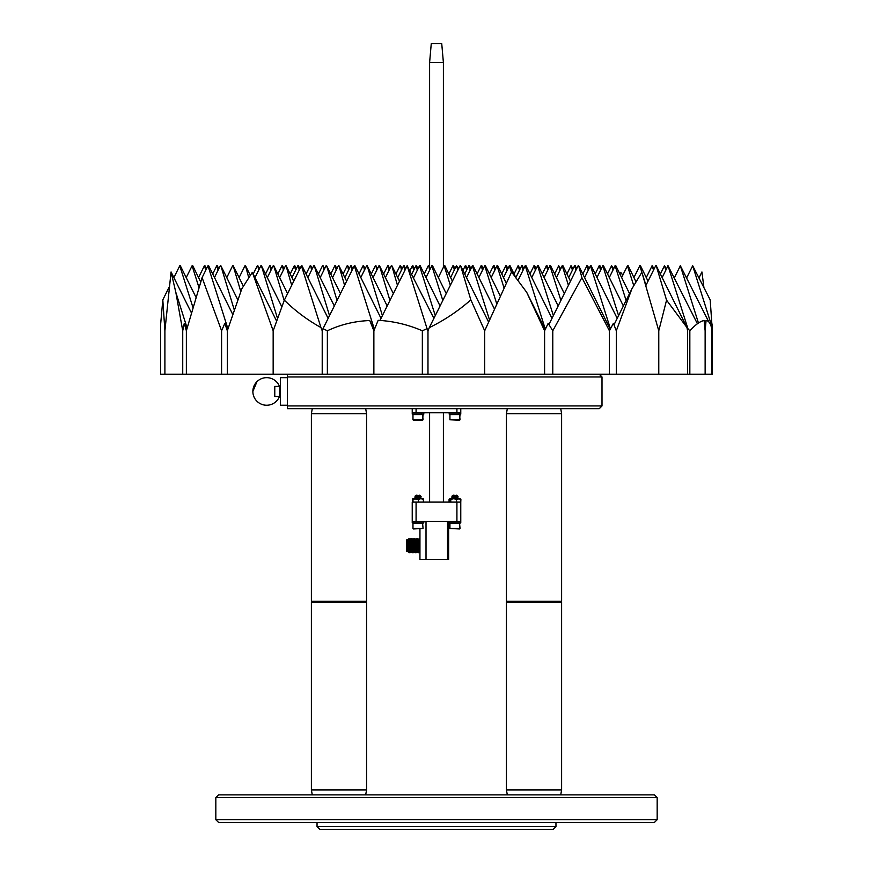 <?xml version="1.0" encoding="UTF-8"?>
<svg xmlns="http://www.w3.org/2000/svg" width="873" height="873" viewBox="0 0 873 873"><rect width="100%" height="100%" fill="white"/><g stroke="black" fill="none" stroke-linecap="round" stroke-linejoin="round"><path stroke-width="1.31" d="M440.068 305.986L420.12 265.621L419.455 265.621L435.267 315.622M419.509 265.774L413.627 277.603M494.434 308.977L473.002 265.621L472.337 265.621L489.524 319.944M472.391 265.774L466.509 277.603M551.987 318.383L525.884 265.621L525.219 265.621L545.341 329.23M525.273 265.774L517.885 280.626M446.234 293.579L432.451 265.621L431.786 265.621L442.807 300.465M431.84 265.774L425.959 277.603M500.305 295.98L485.333 265.621L484.668 265.621L496.748 303.826M484.711 265.774L478.83 277.603M558.153 305.986L538.215 265.621L537.55 265.621L553.362 315.622M537.593 265.774L531.712 277.603M617.2 318.383L591.097 265.621L590.432 265.621L610.434 328.859M590.475 265.774L584.594 277.603M452.4 281.182L444.783 265.621L444.117 265.621L450.348 285.307M444.161 265.774L438.279 277.603M506.209 283.059L497.665 265.621L496.999 265.621L504.016 287.817M497.043 265.774L491.161 277.603M564.318 293.579L550.536 265.621L549.881 265.621L560.903 300.465M549.925 265.774L544.043 277.603M623.366 305.986L603.418 265.621L602.763 265.621L618.575 315.622M602.807 265.774L596.925 277.603M516.27 278.52L509.985 265.621L509.33 265.621L511.414 272.212M509.374 265.774L503.492 277.603M570.484 281.182L562.867 265.621L562.201 265.621L568.432 285.307M562.256 265.774L556.374 277.603M629.531 293.579L615.749 265.621L615.083 265.621L626.105 300.465M615.138 265.774L609.256 277.603M523.767 268.786L522.316 265.621L521.65 265.621L523.091 270.15M521.705 265.774L515.823 277.603M576.649 268.786L575.198 265.621L574.532 265.621L575.973 270.15M574.587 265.774L568.705 277.603M635.948 281.695L628.08 265.621L627.414 265.621L633.722 285.569M627.469 265.774L621.587 277.603M483.216 268.786L481.765 265.621L481.099 265.621L482.54 270.15M481.154 265.774L477.051 274.013M536.098 268.786L534.647 265.621L533.981 265.621L535.422 270.15M534.036 265.774L529.933 274.013M588.98 268.786L587.529 265.621L586.863 265.621L588.304 270.15M586.918 265.774L582.815 274.013M648.028 281.182L640.411 265.621L639.745 265.621L641.862 272.3M641.895 272.42L645.976 285.307M639.789 265.774L633.907 277.603M495.548 268.786L494.096 265.621L493.431 265.621L494.871 270.15M493.485 265.774L489.382 274.013M548.43 268.786L546.978 265.621L546.312 265.621L547.742 270.15M546.356 265.774L542.264 274.013M601.311 268.786L599.86 265.621L599.194 265.621L600.624 270.15M599.238 265.774L595.146 274.013M654.183 268.786L652.076 265.621L653.506 270.15M652.12 265.774L646.238 277.603M507.879 268.786L506.427 265.621L505.762 265.621L507.191 270.15M505.805 265.774L501.713 274.013M560.75 268.786L558.644 265.621L560.073 270.15M558.687 265.774L554.595 274.013M613.632 268.786L611.526 265.621L612.955 270.15M611.569 265.774L607.466 274.013M712.335 324.189L712.335 374.211L712.204 330.78L712.204 374.211L711.975 330.78L711.975 374.211L705.133 374.211L705.133 330.78L705.133 374.211L689.834 374.211L689.834 330.78L689.834 374.211L687.553 374.211L687.553 330.78L687.553 374.211L658.777 374.211L658.777 330.78L658.777 374.211L616.305 374.211L616.305 330.78L616.305 374.211L552.784 374.211L552.784 330.78L552.784 374.211L484.69 374.211L484.69 330.78L484.69 374.211L427.977 374.211L427.977 330.78L427.977 374.211L422.346 374.211L422.346 330.78L422.346 374.211L373.873 374.211L373.873 330.78L373.873 374.211L327.364 374.211L327.364 330.78L327.364 374.211L322.213 374.211L322.213 330.78L322.213 374.211L273.162 374.211L273.162 330.78L273.162 374.211L221.589 374.211L221.589 330.78L221.589 374.211L182.73 374.211L182.73 330.78L182.73 374.211L164.899 374.211L164.899 330.78L164.899 374.211L160.665 374.211L160.665 323.97L162.804 299.865L169.133 287.152M162.804 299.865L164.899 330.78L171.064 271.95L175.822 292.313L182.73 330.78L184.279 323.316L186.364 330.78L186.364 374.211L186.364 330.78L202.089 277.625L221.589 330.78L224.841 323.337L227.318 330.78L227.318 374.211L227.318 330.78L241.821 288.777L252.341 272.289L273.162 330.78L284.325 300.159C295.15 310.843 307.361 319.976 320.958 327.55L322.213 330.78L323.021 328.685L327.364 330.78C340.525 324.549 354.656 321.133 369.759 320.533L373.873 330.78L378.162 320.326C393.341 321.155 408.073 324.636 422.346 330.78L427.061 328.652L427.977 330.78L429.287 327.648C444.401 320.249 458.249 310.984 470.842 299.865L484.69 330.78L511.556 271.95L526.703 292.313L544.599 330.78L544.599 374.211L544.599 330.78L548.189 323.316L552.784 330.78L581.898 277.625L609.419 330.78L609.419 374.211L609.419 330.78L613.392 323.337L616.305 330.78L631.921 288.777L613.981 324.854M433.903 318.383L407.134 265.621L427.061 328.652M407.178 265.774L380.006 320.424M488.596 322.017L460.551 265.621L470.842 299.865M460.06 265.774L429.287 327.648M545.199 329.514L526.703 292.313M610.249 329.197L578.635 265.621L581.898 277.625M578.144 265.774L548.931 324.527M631.921 288.777L641.862 272.289L658.777 330.78L666.557 300.159L686.975 327.55L656.18 265.621L666.557 300.159M655.688 265.774L645.824 285.613M686.975 327.55L687.553 330.78L687.913 328.685L689.834 330.78C695.552 324.549 700.321 321.133 704.14 320.533L705.133 330.78L706.104 320.326L704.456 323.643M697.407 323.752L667.965 265.621L687.913 328.685M668.02 265.774L662.138 277.603M706.104 320.326C709.334 321.155 711.288 324.636 711.975 330.78L712.182 328.652L711.211 326.698M708.821 321.908L680.296 265.621L698.455 323.021M712.182 328.652L710.196 299.865L692.627 265.621L712.248 327.648M680.351 265.774L674.469 277.603M692.671 265.774L686.789 277.603M703.867 287.152L701.936 271.95L699.12 277.603M666.514 268.786L664.408 265.621L665.837 270.15M664.451 265.774L660.348 274.013M520.199 268.786L518.093 265.621L519.522 270.15M518.136 265.774L514.033 274.013M573.081 268.786L570.975 265.621L572.404 270.15M571.018 265.774L566.915 274.013M622.809 275.126L620.659 272.289L619.797 274.013M453.414 265.621L454.309 270.15M448.831 274.013L452.923 265.774M453.491 265.774L454.997 268.786M400.532 265.621L401.438 270.15M395.949 274.013L400.052 265.774M400.609 265.774L402.115 268.786M347.65 265.621L348.556 270.15M343.067 274.013L347.17 265.774M347.727 265.774L349.233 268.786M388.212 265.621L389.107 270.15M383.618 274.013L387.721 265.774M388.289 265.774L389.784 268.786M335.33 265.621L336.225 270.15M330.736 274.013L334.839 265.774M335.407 265.774L336.902 268.786M282.448 265.621L283.343 270.15M277.854 274.013L281.957 265.774M282.525 265.774L284.02 268.786M428.763 265.621L429.603 269.986M424.169 274.013L428.272 265.774M428.839 265.774L429.603 267.313M375.881 265.621L376.776 270.15M371.287 274.013L375.39 265.774M375.957 265.774L377.452 268.786M322.999 265.621L323.894 270.15M318.405 274.013L322.508 265.774M323.075 265.774L324.57 268.786M270.117 265.621L271.012 270.15M265.534 274.013L269.626 265.774M270.194 265.774L271.689 268.786M363.55 265.621L364.445 270.15M358.967 274.013L363.059 265.774M363.626 265.774L365.121 268.786M310.668 265.621L311.563 270.15M306.085 274.013L310.177 265.774M310.744 265.774L312.25 268.786M257.786 265.621L258.681 270.15M253.203 274.013L257.295 265.774M257.862 265.774L259.368 268.786M351.219 265.621L352.114 270.15M344.846 277.603L350.728 265.774M351.295 265.774L352.801 268.786M298.337 265.621L299.232 270.15M291.964 277.603L297.846 265.774M298.413 265.774L299.919 268.786M245.455 265.621L248.652 277.396M239.093 277.603L244.975 265.774M245.531 265.774L250.191 275.126M391.77 265.621L397.466 285.307M385.397 277.603L391.279 265.774M391.846 265.774L399.518 281.182M338.888 265.621L344.584 285.307M332.526 277.603L338.408 265.774M338.964 265.774L346.636 281.182M286.006 265.621L291.702 285.307M279.644 277.603L285.526 265.774M286.082 265.774L293.754 281.182M233.135 265.621L240.817 291.626M226.762 277.603L232.644 265.774M233.211 265.774L243.327 286.126M379.439 265.621L389.925 300.465M373.077 277.603L378.958 265.774M379.515 265.774L393.352 293.579M326.567 265.621L337.043 300.465M320.195 277.603L326.076 265.774M326.644 265.774L340.47 293.579M273.686 265.621L284.183 300.53M267.313 277.603L273.194 265.774M273.762 265.774L287.588 293.579M220.804 265.621L234.357 310.188M214.431 277.603L220.312 265.774M220.88 265.774L237.893 299.996M367.118 265.621L382.396 315.622M360.745 277.603L366.627 265.774M367.195 265.774L387.186 305.986M314.236 265.621L329.514 315.622M307.863 277.603L313.745 265.774M314.313 265.774L334.304 305.986M261.354 265.621L277.581 318.645M254.981 277.603L260.863 265.774M261.431 265.774L281.87 306.892M465.822 265.774L467.317 268.786M462.941 270.434L465.254 265.774L466.64 270.15M412.94 265.774L414.446 268.786M410.059 270.434L412.372 265.774L413.758 270.15M294.856 265.774L296.351 268.786M290.185 274.013L294.288 265.774L295.674 270.15M217.312 265.774L218.817 268.786M212.652 274.013L216.744 265.774L218.13 270.15M204.98 265.774L206.486 268.786M198.531 277.603L204.413 265.774L205.799 270.15M186.211 277.603L192.093 265.774L199.077 287.872M192.093 265.774L192.704 265.621L200.79 282.132M180.329 265.774L196.152 297.606M173.88 277.603L179.762 265.774L193.075 307.874M171.064 271.95L191.525 313.091M175.822 292.313L187.138 328.095M202.089 277.625L207.981 265.774L227.951 328.903M207.981 265.774L208.592 265.621L232.84 314.618M184.279 323.316L186.964 328.706M323.021 328.685L354.296 265.774L374.43 329.416M354.296 265.774L354.907 265.621L381.021 318.383M284.325 300.159L301.414 265.774L320.958 327.55M301.982 265.774L328.139 318.383M252.341 272.289L276.654 321.199M224.841 323.337L227.809 329.307M369.759 320.533L374.31 329.688M449.191 412.722L449.191 414.097L459.045 414.097L459.045 412.722M460.769 408.695L460.769 414.097L459.242 414.097L459.242 412.722M449.933 419.771L459.525 420.284L460.027 414.61L449.933 414.61L449.933 419.771L460.027 419.771L459.525 414.097M412.231 408.695L412.231 414.097L421.233 414.097L421.233 412.722M423.809 414.097L423.809 412.722L423.809 414.097L421.463 414.097L421.463 412.722M413.475 420.284L422.565 420.284L423.067 414.61L412.973 414.61L412.973 419.771L423.067 419.771L422.565 414.097M280.451 405.247L287.348 405.247L280.451 405.247L280.451 377.66L287.348 377.66M256.204 400.456L256.968 401.274M252.864 391.453L256.968 381.643M266.658 377.66A13.793 13.793 0 0 0 252.864 391.453A13.793 13.793 0 0 0 279.491 396.506L279.938 386.412L280.451 386.914L279.491 386.412A13.793 13.793 0 0 0 266.658 377.66M274.777 396.506L274.777 386.412L274.777 396.506L279.938 396.506M407.756 551.605L407.702 539.798L408.662 538.848L409.197 539.765L409.863 538.685L410.757 551.823M407.702 551.474L406.6 551.474L406.6 539.885L407.702 539.885M410.299 540.66L409.382 540.66M410.692 550.699L409.884 550.699M408.466 551.605L407.756 539.885L408.455 551.594L409.088 552.674L409.219 551.823M407.756 539.885L408.826 548.964L408.826 542.231L409.339 552.674L410.015 551.605L409.197 539.765M418.145 543.617L418.516 539.743L419.291 551.605L419.946 540.322M419.28 551.605L418.451 539.743L419.127 538.685L419.258 539.612L419.902 552.674L419.389 538.696L419.946 539.656L419.553 546.902M416.912 539.743L417.741 551.605L416.301 538.696L416.934 551.736L417.37 547.731M415.373 539.743L416.203 551.605L415.362 539.743L416.039 538.685L416.17 539.612L416.934 551.823M413.071 539.536L413.202 538.685L413.878 539.743L414.653 551.605L415.09 544.457M414.588 551.605L413.813 539.743M414.926 546.902L415.057 543.617M412.274 539.743L413.104 551.605L411.674 538.696L412.296 551.736L412.427 552.674L413.06 551.594M410.725 539.743L411.565 551.605L410.725 539.743L411.412 538.685L412.307 551.823M409.95 551.605L409.175 539.743M416.956 539.765L417.851 538.696L418.473 551.736L418.604 552.674L419.291 551.605M417.589 538.685L418.342 552.664L417.676 551.605M417.698 551.594L416.814 552.674L416.126 551.605M412.318 539.765L413.213 538.696L413.846 551.736L413.966 552.674L414.653 551.605M412.951 538.685L413.704 552.664L413.038 551.605M412.427 552.674L411.499 551.605M423.067 523.287L412.973 523.287L412.973 528.46L423.067 528.46L422.565 522.785M423.067 528.46L413.475 528.962M599.249 374.211L601.999 376.972L601.999 405.934L287.348 405.934L287.348 408.695L287.348 374.211L287.348 376.972L601.999 376.972M657.173 819.692L654.412 822.453L218.588 822.453L215.827 819.692L657.173 819.692L657.173 797.627L215.827 797.627L218.588 794.866L654.412 794.866L657.173 797.627M555.959 826.589L553.198 829.35L319.802 829.35L317.041 826.589L555.959 826.589L555.959 822.453M317.041 826.589L317.041 822.453M215.827 819.692L215.827 797.627M416.115 495.58L416.432 496.213L415.013 496.213L417.021 496.431M420.011 495.886L418.964 496.41L421.113 496.846L419.356 497.097C414.871 497.326 413.977 497.555 416.683 497.785L417.021 497.817M416.432 496.213L418.014 496.333M421.113 496.672L419.356 496.923C414.871 497.152 413.977 497.381 416.683 497.61L418.014 497.708M419.007 497.119L421.113 498.232L416.967 498.647M421.113 498.177L415.232 498.647L423.241 498.701M415.111 497.239L416.683 497.785M415.155 497.457L416.683 497.61M420.524 495.82L416.377 495.198L415.013 496.213L418.964 496.235C415.788 496.464 415.155 496.693 417.065 496.923M419.204 495.94L420.055 496.071M421.081 496.879L418.964 497.61C415.788 497.839 415.155 498.068 417.065 498.297M418.964 496.41C415.788 496.639 415.155 496.868 417.065 497.097C420.251 497.326 420.884 497.555 418.964 497.785C415.788 498.014 415.155 498.243 417.065 498.472M420.208 497.534L418.964 497.785M419.007 498.505L420 498.647M418.014 498.57L418.767 498.647M414.959 497.337L415.864 496.715L414.948 497.294M415.035 498.669L415.864 498.09L414.959 497.566M420.186 496.071L421.113 496.802M415.111 498.625L415.854 498.145M457.179 497.424L457.954 498.014M452.312 498.527L452.814 498.09L451.887 497.414L452.792 496.89M412.787 498.701L412.645 499.443L412.864 498.647L418.451 499.443L418.451 502.095M453.142 496.41L453.993 496.475M455.979 496.442L458.074 496.715L456.819 497.097C452.389 497.326 451.166 497.555 453.142 497.785L453.993 497.85M452.912 495.58L452.923 496.213L454.986 496.366M457.146 496.028L458.074 496.748L456.819 496.923C452.389 497.152 451.166 497.381 453.142 497.61L454.986 497.752M452.498 498.647L454.495 498.647M452.116 497.49L453.142 497.61M452.923 496.213L451.898 496.213L453.338 495.198L457.408 495.755M452.792 496.868L451.898 496.202L457.517 495.842L456.623 495.198M456.917 495.919L456.284 496.235C453.142 496.464 452.269 496.693 453.676 496.923M456.055 495.973L457.016 496.115M458.041 496.693L456.284 496.41C453.142 496.639 452.269 496.868 453.676 497.097M455.968 497.163L457.179 497.414L456.284 497.61C453.142 497.839 452.269 498.068 453.676 498.297M454.986 497.228L457.016 497.49M457.179 497.577L456.284 497.785C453.142 498.014 452.269 498.243 453.676 498.472M455.968 498.548L456.743 498.647M452.028 498.69L452.792 498.101M449.813 498.647L460.551 499.05M449.988 498.647L449.213 499.443L449.988 498.647L450.763 499.443L450.763 502.095M460.027 523.287L449.933 523.287L449.933 528.46L460.027 528.46L459.525 522.785L459.525 528.962L449.933 528.46M416.083 521.399L412.231 521.399L412.231 502.095L416.083 502.095L416.083 521.399L460.769 521.399L460.769 502.095L416.083 502.095M456.917 502.095L456.917 521.399M449.213 499.443L449.213 502.095M450.763 499.443L453.644 498.647L456.524 499.443L456.524 502.095M456.524 499.443L458.641 498.647L460.748 499.443L460.748 502.095M460.748 499.443L459.973 498.647M449.191 522.785L449.191 521.399L449.191 522.785L460.769 522.785L460.769 521.399L460.769 522.785M412.645 499.443L412.645 502.095M412.896 498.647L413.071 502.095M413.071 499.443L415.766 498.647M418.451 499.443L420.917 498.647L423.394 499.443L423.394 502.095M423.394 499.443L423.176 498.647L423.394 499.443M412.667 499.323L412.471 502.095M423.569 499.443L423.569 502.095M460.769 502.095L460.889 499.443L459.776 498.647L460.889 499.443M450.184 498.647L449.071 499.443L449.071 502.095M452.596 496.213L453.142 496.268M415.242 496.213L417.316 496.41M456.917 408.695L456.917 412.722L460.769 412.722L460.769 414.097M416.083 408.695L416.083 412.722L456.917 412.722M412.231 412.722L416.083 412.722M443.397 412.722L443.397 502.095M429.603 412.722L429.603 502.095M287.348 408.695L599.249 408.695L601.999 405.934M507.311 408.695L506.438 413.66L561.612 413.66L560.728 408.695M506.438 601.235L561.612 601.235L506.438 601.235L506.438 413.66M506.438 602.337L561.612 602.337L561.055 601.781L561.612 602.337L561.612 789.901L506.438 789.901L506.438 602.337L506.995 601.781M312.545 413.66L366.562 413.66L365.689 408.695L366.562 413.66L366.562 601.235L311.388 601.235L311.388 413.66L312.545 413.66M311.388 601.235L366.562 601.235M311.388 602.337L366.562 602.337L366.005 601.781L366.562 602.337L366.562 789.901L311.388 789.901L311.388 602.337L311.945 601.781L311.388 602.337M443.397 62.572L441.738 43.65L431.262 43.65L429.603 62.572L443.397 62.572L443.397 267.313M429.603 62.572L429.603 270.259M397.728 277.603L403.61 265.774L404.996 270.15M416.508 265.774L418.003 268.786M411.838 274.013L415.941 265.774L417.327 270.15M470.885 268.786L469.434 265.621L468.768 265.621L470.209 270.15M458.554 268.786L456.448 265.621L450.61 277.603M456.492 265.774L457.878 270.15M404.177 265.774L405.683 268.786M468.823 265.774L464.72 274.013M423.809 521.399L423.809 522.785L412.231 522.785L412.231 521.399M448.635 521.399L448.635 559.473L419.946 559.473L419.946 528.962M419.946 546.236L419.946 545.647M426.013 521.399L426.013 559.473M447.533 559.473L447.533 521.399M408.826 548.964L409.077 552.664M409.677 540.66L409.852 538.696L410.234 539.612L410.877 552.674L411.521 551.594M411.096 543.617L411.532 539.536M413.704 552.664L413.846 551.823M414.184 543.617L414.5 538.685L415.395 551.823M418.342 552.664L418.483 551.823M418.811 543.617L419.116 538.696M409.917 540.66L410.114 538.685M414.62 539.536L415.384 551.736L415.515 552.674L416.148 551.594M415.864 546.902L416.039 538.685M419.258 539.536L419.127 538.685M408.826 542.231L408.662 538.848M274.777 386.412L279.938 386.412M419.662 495.198L420.491 495.777M458.041 498.297L457.146 498.821M458.041 496.923L457.146 497.446M453.338 495.198L452.007 496.126M458.052 496.77L457.146 497.304M457.146 497.403L458.052 497.926M452.814 496.715L451.908 497.239M420.186 497.457L421.092 497.981M420.175 496.115L421.081 496.65M421.081 498.254L420.175 498.789M414.97 496.202L415.864 496.715M561.612 601.235L561.612 413.66M507.311 794.866L506.438 789.901M560.728 794.866L561.612 789.901M312.272 408.695L311.388 413.66L312.272 408.695M312.272 794.866L311.388 789.901M365.689 794.866L366.562 789.901M410.004 551.594L410.877 552.674M414.631 551.594L415.515 552.674M419.269 551.594L419.946 552.674M413.857 539.765L414.479 538.696M410.124 538.696L410.746 539.765M414.762 538.696L415.373 539.765M417.851 538.696L418.473 539.765"/></g></svg>
